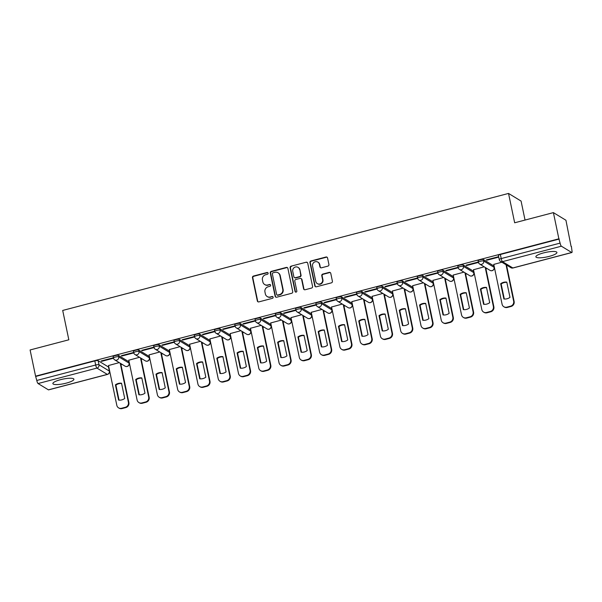 <?xml version="1.0" encoding="UTF-8"?>
<svg xmlns="http://www.w3.org/2000/svg" width="602" height="602" viewBox="0 0 602 602"><rect width="100%" height="100%" fill="white"/><g stroke="black" fill="none" stroke-linecap="round" stroke-linejoin="round"><path stroke-width="0.9" d="M268.116 273.157A0.948 0.903 -58.7 0 0 267.032 272.488L253.472 276.047A1.355 1.287 -58.7 0 0 252.471 277.672L257.325 300.925A1.355 1.287 -58.7 0 0 258.875 301.888L272.428 298.329A0.948 0.903 -58.7 0 0 272.736 296.613A0.948 0.903 -58.7 0 0 272.051 296.515L270.298 296.982A4.327 4.116 -58.7 0 1 265.354 293.919L264.948 291.978A4.327 4.116 -58.7 0 1 268.168 286.77L269.922 286.311A0.948 0.903 -58.7 0 0 270.223 284.595A0.948 0.903 -58.7 0 0 269.545 284.505L267.785 284.964A4.327 4.116 -58.7 0 1 262.841 281.902L262.434 279.96A4.327 4.116 -58.7 0 1 265.655 274.753L267.408 274.294A0.948 0.903 -58.7 0 0 268.116 273.157M267.882 272.714A0.948 0.903 -58.7 0 0 267.393 272.706L253.841 276.265A1.355 1.287 -58.7 0 0 252.832 277.891L257.694 301.15A1.355 1.287 -58.7 0 0 258.092 301.843M272.902 296.748A0.948 0.903 -58.7 0 0 272.42 296.741L270.298 296.982M270.388 284.731A0.948 0.903 -58.7 0 0 269.907 284.723L267.785 284.964M60.539 379.674A10.746 2.348 168.2 0 0 52.871 383.602A10.746 2.348 168.2 0 0 66.243 383.143A10.746 2.348 168.2 0 0 73.911 379.207A10.746 2.348 168.2 0 0 60.539 379.674M543.546 252.9A10.746 2.348 168.2 0 0 535.878 256.836A10.746 2.348 168.2 0 0 549.25 256.377A10.746 2.348 168.2 0 0 556.918 252.441A10.746 2.348 168.2 0 0 543.546 252.9M327.909 266.114A1.355 1.287 -58.7 0 0 328.918 264.489L327.556 257.965A1.355 1.287 -58.7 0 0 326.006 257.009L310.956 260.959A1.355 1.287 -58.7 0 0 309.947 262.585L314.808 285.845A1.355 1.287 -58.7 0 0 316.351 286.8L331.409 282.85A1.355 1.287 -58.7 0 0 332.409 281.224L330.769 273.338A1.355 1.287 -58.7 0 0 329.219 272.382L322.777 274.076A1.355 1.287 -58.7 0 0 321.769 275.701L322.589 279.606A3.62 3.439 -58.7 0 1 317.292 283.595A3.62 3.439 -58.7 0 1 315.764 281.397L312.566 266.092A3.62 3.439 -58.7 0 1 317.856 262.103A3.62 3.439 -58.7 0 1 319.391 264.301L319.918 266.852A1.355 1.287 -58.7 0 0 321.468 267.807L327.909 266.114M35.571 376.16L30.1 349.965L68.831 339.799L62.698 310.444L508.532 193.43L514.665 222.785L553.404 212.619L558.874 238.813L35.571 376.16L36.79 380.464L95.673 365.015A2.754 0.602 -11.8 0 1 98.999 364.774L109.346 371.08A2.754 0.602 -11.8 0 1 109.444 371.193L108.593 367.115A2.754 0.602 168.2 0 0 108.495 366.994L109.346 371.08A2.754 2.619 -58.7 0 1 107.299 374.391L96.952 368.093L38.069 383.542A2.754 0.61 -104.7 0 1 36.79 380.464M287.876 268.379A1.355 1.287 -58.7 0 0 286.326 267.423L271.276 271.374A1.355 1.287 -58.7 0 0 270.268 272.999L275.129 296.259A1.355 1.287 -58.7 0 0 276.672 297.215L291.729 293.264A1.355 1.287 -58.7 0 0 292.73 291.639L287.876 268.379M291.112 266.167L306.17 262.216A1.355 1.287 -58.7 0 1 307.712 263.172L312.573 286.432A1.355 1.287 -58.7 0 1 311.565 288.057L305.124 289.75A1.355 1.287 -58.7 0 1 303.581 288.787L301.61 279.358A1.355 1.287 -58.7 0 0 300.059 278.402L295.785 279.524A1.355 1.287 -58.7 0 0 294.784 281.149L296.831 290.969A0.948 0.903 -58.7 0 1 295.447 292.015A0.948 0.903 -58.7 0 1 295.048 291.436L290.104 267.792A1.355 1.287 -58.7 0 1 291.112 266.167L306.17 262.216M553.404 212.619L565.94 220.257L571.11 246.534M120.949 364.684L122.116 364.376M141.229 359.364L142.396 359.055M161.502 354.044L162.675 353.735M181.781 348.716L182.948 348.415M202.061 343.396L203.228 343.087M222.334 338.076L223.5 337.767M242.614 332.755L243.78 332.447M262.886 327.428L264.06 327.127M283.166 322.108L284.332 321.799M303.446 316.787L304.612 316.479M323.718 311.467L324.884 311.159M343.998 306.14L345.164 305.839M364.27 300.819L365.444 300.511M384.55 295.499L385.716 295.191M404.83 290.179L405.996 289.871M425.102 284.859L426.269 284.55M445.382 279.531L446.549 279.23M465.655 274.211L466.828 273.902M485.934 268.891L487.101 268.582M525.042 220.061L521.076 201.068L508.532 193.43M558.874 238.813L560.093 243.118A2.754 0.61 75.3 0 0 561.373 246.195L571.719 252.501A2.754 0.61 75.3 0 0 571.87 252.531A2.754 0.61 75.3 0 0 571.9 250.312L571.411 246.451M35.939 376.385L94.823 360.929A2.754 0.602 -11.8 0 1 98.149 360.696L108.495 366.994M48.416 389.848L107.299 374.391A2.754 0.61 75.3 0 0 107.449 374.429L48.566 389.878A2.754 0.61 -104.7 0 1 48.416 389.848L38.069 383.542M101.633 361.343L113.326 358.273L112.785 357.934L101.083 361.004L101.633 361.343L101.535 360.891M121.905 356.023L133.606 352.953L133.057 352.614L121.363 355.684L121.905 356.023L121.815 355.564M139.506 357.295L128.79 360.207M142.185 350.695L153.886 347.625L153.337 347.294L141.636 350.364L142.185 350.695L142.087 350.244M159.786 351.974L149.063 354.887M162.465 345.375L174.159 342.305L173.609 341.974L161.915 345.044L162.465 345.375L162.367 344.923M180.058 346.654L169.343 349.566M182.737 340.055L194.438 336.985L193.889 336.653L182.188 339.724L182.737 340.055L182.647 339.603M200.338 341.334L189.615 344.246M203.017 334.735L214.711 331.664L214.169 331.326L202.468 334.396L203.017 334.735L202.919 334.276M220.618 336.006L209.895 338.926M223.289 329.407L234.991 326.337L234.441 326.006L222.748 329.076L223.289 329.407L223.199 328.955M240.89 330.686L230.175 333.598M243.569 324.087L255.271 321.017L254.721 320.685L243.02 323.756L243.569 324.087L243.471 323.635M261.17 325.366L250.447 328.278M263.849 318.767L275.543 315.696L274.994 315.365L263.3 318.435L263.849 318.767L263.751 318.315M281.443 320.046L270.727 322.958M284.121 313.446L295.823 310.376L295.273 310.038L283.572 313.108L284.121 313.446L284.031 312.995M301.722 314.718L290.999 317.638M304.401 308.126L316.095 305.056L315.553 304.717L303.852 307.788L304.401 308.126L304.303 307.667M322.002 309.398L311.279 312.31M324.674 302.798L336.375 299.728L335.826 299.397L324.132 302.467L324.674 302.798L324.583 302.347M342.275 304.078L331.559 306.99M344.954 297.478L356.655 294.408L356.106 294.077L344.404 297.147L344.954 297.478L344.856 297.027M362.554 298.758L351.831 301.67M365.233 292.158L376.927 289.088L376.378 288.749L364.684 291.82L365.233 292.158L365.136 291.707M382.827 293.43L372.111 296.35M385.506 286.838L397.207 283.768L396.658 283.429L384.956 286.499L385.506 286.838L385.415 286.379M403.107 288.11L392.384 291.022M405.786 281.51L417.479 278.44L416.938 278.109L405.236 281.179L405.786 281.51L405.688 281.059M423.387 282.789L412.663 285.702M426.058 276.19L437.759 273.12L437.21 272.789L425.516 275.859L426.058 276.19L425.968 275.739M443.659 277.469L432.943 280.382M446.338 270.87L458.039 267.8L457.49 267.469L445.789 270.539L446.338 270.87L446.248 270.418M463.939 272.149L453.216 275.061M466.618 265.55L478.312 262.48L477.762 262.141L466.068 265.211L466.618 265.55L466.52 265.091M484.211 266.821L473.496 269.741M486.89 260.222L498.591 257.152L498.042 256.821L486.341 259.891L486.89 260.222L486.8 259.771M501.857 262.194L493.768 264.413M478.515 262.389A2.754 0.602 -11.8 0 1 478.417 262.269L478.116 260.824A2.754 0.602 168.2 0 1 480.381 259.74A2.754 0.602 168.2 0 1 483.414 259.575L493.76 265.881L494.061 267.326A2.754 0.602 -11.8 0 1 494.159 267.446L493.858 266.001A2.754 0.602 168.2 0 0 493.76 265.881M458.235 267.709A2.754 0.602 -11.8 0 1 458.137 267.597L457.836 266.144A2.754 0.602 168.2 0 1 460.101 265.061A2.754 0.602 168.2 0 1 463.134 264.903L473.481 271.201L473.782 272.653A2.754 0.602 -11.8 0 1 473.879 272.766L473.578 271.321A2.754 0.602 168.2 0 0 473.481 271.201M437.963 273.037A2.754 0.602 -11.8 0 1 437.865 272.917L437.564 271.464A2.754 0.602 168.2 0 1 439.829 270.381A2.754 0.602 168.2 0 1 442.854 270.223L453.201 276.521L453.509 277.973A2.754 0.602 -11.8 0 1 453.607 278.094L453.298 276.642A2.754 0.602 168.2 0 0 453.201 276.521M417.683 278.357A2.754 0.602 -11.8 0 1 417.585 278.237L417.284 276.792A2.754 0.602 168.2 0 1 419.549 275.708A2.754 0.602 168.2 0 1 422.581 275.543L432.928 281.849L433.229 283.294A2.754 0.602 -11.8 0 1 433.327 283.414L433.026 281.962A2.754 0.602 168.2 0 0 432.928 281.849M397.41 283.677A2.754 0.602 -11.8 0 1 397.312 283.557L397.004 282.112A2.754 0.602 168.2 0 1 399.276 281.029A2.754 0.602 168.2 0 1 402.302 280.863L412.648 287.169L412.949 288.614A2.754 0.602 -11.8 0 1 413.047 288.734L412.746 287.289A2.754 0.602 168.2 0 0 412.648 287.169M377.13 288.998A2.754 0.602 -11.8 0 1 377.033 288.885L376.732 287.432A2.754 0.602 168.2 0 1 378.997 286.349A2.754 0.602 168.2 0 1 382.029 286.191L392.376 292.489L392.677 293.942A2.754 0.602 -11.8 0 1 392.775 294.054L392.474 292.61A2.754 0.602 168.2 0 0 392.376 292.489M356.851 294.325A2.754 0.602 -11.8 0 1 356.753 294.205L356.452 292.753A2.754 0.602 168.2 0 1 358.717 291.669A2.754 0.602 168.2 0 1 361.749 291.511L372.096 297.809L372.397 299.262A2.754 0.602 -11.8 0 1 372.495 299.382L372.194 297.93A2.754 0.602 168.2 0 0 372.096 297.809M336.578 299.645A2.754 0.602 -11.8 0 1 336.48 299.525L336.172 298.08A2.754 0.602 168.2 0 1 338.444 296.997A2.754 0.602 168.2 0 1 341.469 296.831L351.816 303.137L352.125 304.582A2.754 0.602 -11.8 0 1 352.223 304.702L351.914 303.25A2.754 0.602 168.2 0 0 351.816 303.137M316.298 304.966A2.754 0.602 -11.8 0 1 316.2 304.845L315.899 303.4A2.754 0.602 168.2 0 1 318.165 302.317A2.754 0.602 168.2 0 1 321.197 302.151L331.544 308.457L331.845 309.902A2.754 0.602 -11.8 0 1 331.943 310.022L331.642 308.578A2.754 0.602 168.2 0 0 331.544 308.457M296.026 310.286A2.754 0.602 -11.8 0 1 295.921 310.165L295.62 308.721A2.754 0.602 168.2 0 1 297.892 307.637A2.754 0.602 168.2 0 1 300.917 307.471L311.264 313.777L311.565 315.222A2.754 0.602 -11.8 0 1 311.663 315.343L311.362 313.898A2.754 0.602 168.2 0 0 311.264 313.777M275.746 315.606A2.754 0.602 -11.8 0 1 275.648 315.493L275.347 314.041A2.754 0.602 168.2 0 1 277.612 312.957A2.754 0.602 168.2 0 1 280.645 312.799L290.992 319.098L291.293 320.55A2.754 0.602 -11.8 0 1 291.391 320.663L291.09 319.218A2.754 0.602 168.2 0 0 290.992 319.098M255.466 320.934A2.754 0.602 -11.8 0 1 255.368 320.813L255.067 319.361A2.754 0.602 168.2 0 1 257.332 318.277A2.754 0.602 168.2 0 1 260.365 318.119L270.712 324.418L271.013 325.87A2.754 0.602 -11.8 0 1 271.111 325.991L270.81 324.538A2.754 0.602 168.2 0 0 270.712 324.418M235.194 326.254A2.754 0.602 -11.8 0 1 235.096 326.133L234.788 324.689A2.754 0.602 168.2 0 1 237.06 323.605A2.754 0.602 168.2 0 1 240.085 323.44L250.432 329.745L250.741 331.19A2.754 0.602 -11.8 0 1 250.838 331.311L250.53 329.866A2.754 0.602 168.2 0 0 250.432 329.745M214.914 331.574A2.754 0.602 -11.8 0 1 214.816 331.454L214.515 330.009A2.754 0.602 168.2 0 1 216.78 328.925A2.754 0.602 168.2 0 1 219.813 328.76L230.16 335.066L230.461 336.51A2.754 0.602 -11.8 0 1 230.558 336.631L230.257 335.186A2.754 0.602 168.2 0 0 230.16 335.066M194.634 336.894A2.754 0.602 -11.8 0 1 194.536 336.781L194.235 335.329A2.754 0.602 168.2 0 1 196.508 334.245A2.754 0.602 168.2 0 1 199.533 334.087L209.88 340.386L210.181 341.838A2.754 0.602 -11.8 0 1 210.279 341.951L209.978 340.506A2.754 0.602 168.2 0 0 209.88 340.386M174.362 342.222A2.754 0.602 -11.8 0 1 174.264 342.102L173.963 340.649A2.754 0.602 168.2 0 1 176.228 339.566A2.754 0.602 168.2 0 1 179.261 339.408L189.607 345.706L189.908 347.158A2.754 0.602 -11.8 0 1 190.006 347.279L189.705 345.826A2.754 0.602 168.2 0 0 189.607 345.706M154.082 347.542A2.754 0.602 -11.8 0 1 153.984 347.422L153.683 345.977A2.754 0.602 168.2 0 1 155.948 344.893A2.754 0.602 168.2 0 1 158.981 344.728L169.328 351.034L169.629 352.479A2.754 0.602 -11.8 0 1 169.726 352.599L169.425 351.147A2.754 0.602 168.2 0 0 169.328 351.034M133.81 352.862A2.754 0.602 -11.8 0 1 133.712 352.742L133.403 351.297A2.754 0.602 168.2 0 1 135.676 350.213A2.754 0.602 168.2 0 1 138.701 350.048L149.048 356.354L149.356 357.799A2.754 0.602 -11.8 0 1 149.454 357.919L149.145 356.474A2.754 0.602 168.2 0 0 149.048 356.354M113.53 358.182A2.754 0.602 -11.8 0 1 113.432 358.07L113.131 356.617A2.754 0.602 168.2 0 1 115.396 355.534A2.754 0.602 168.2 0 1 118.428 355.376L128.775 361.674L129.076 363.126A2.754 0.602 -11.8 0 1 129.174 363.239L128.873 361.794A2.754 0.602 168.2 0 0 128.775 361.674M119.234 362.615L108.51 365.534M559.235 239.039L500.36 254.495A2.754 0.602 168.2 0 0 498.388 255.504L499.246 259.582A2.754 0.602 -11.8 0 1 501.21 258.574L560.093 243.118M264.669 284.528L265.038 284.746A4.327 4.116 -58.7 0 0 268.153 285.182M267.183 296.538L267.551 296.763A4.327 4.116 -58.7 0 0 270.667 297.2M287.478 267.687A1.355 1.287 -58.7 0 0 286.695 267.642L271.637 271.592A1.355 1.287 -58.7 0 0 270.637 273.225L275.49 296.477A1.355 1.287 -58.7 0 0 275.889 297.17M273.052 272.811A0.948 0.903 -58.7 0 0 272.352 273.955L276.619 294.37A0.948 0.903 -58.7 0 0 277.695 295.04L279.546 294.551A4.327 4.116 -58.7 0 0 282.767 289.344L279.855 275.392A4.327 4.116 -58.7 0 0 274.903 272.33L273.052 272.811M277.018 294.942L277.379 295.161A0.948 0.903 -58.7 0 0 278.064 295.258L277.695 295.04M278.019 272.766L278.387 272.992A4.327 4.116 -58.7 0 1 280.216 275.611L283.136 289.57A4.327 4.116 -58.7 0 1 279.915 294.777L278.064 295.258M307.313 262.48A1.355 1.287 -58.7 0 0 306.531 262.434M301.038 278.538L301.399 278.756A1.355 1.287 -58.7 0 1 301.971 279.576L303.942 289.013A1.355 1.287 -58.7 0 0 304.341 289.705M291.481 266.385A1.355 1.287 -58.7 0 0 290.473 268.018L295.409 291.661A0.948 0.903 -58.7 0 0 295.642 292.098M299.563 269.568A3.62 3.439 -58.7 0 0 294.167 267.619A3.62 3.439 -58.7 0 0 292.738 271.359L293.866 276.754A1.355 1.287 -58.7 0 0 295.409 277.71L299.683 276.589A1.355 1.287 -58.7 0 0 300.691 274.963L299.931 269.794A3.62 3.439 -58.7 0 0 298.396 267.597L298.035 267.378M294.438 277.575L294.799 277.8A1.355 1.287 -58.7 0 0 295.778 277.936L295.409 277.71M299.931 269.794L301.053 275.189A1.355 1.287 -58.7 0 1 300.052 276.815L295.778 277.936M317.856 262.103L318.225 262.329A3.62 3.439 -58.7 0 1 319.752 264.519L320.287 267.07A1.355 1.287 -58.7 0 0 320.685 267.762M317.292 283.595L317.66 283.82A3.62 3.439 -58.7 0 0 322.95 279.832L322.589 279.606M330.363 272.646A1.355 1.287 -58.7 0 0 329.587 272.608L323.139 274.294A1.355 1.287 -58.7 0 0 322.138 275.927L322.95 279.832M327.157 257.272A1.355 1.287 -58.7 0 0 326.374 257.227L311.317 261.178A1.355 1.287 -58.7 0 0 310.308 262.811L315.17 286.063A1.355 1.287 -58.7 0 0 315.568 286.755M115.426 384.836L118.609 400.082A8.609 8.187 -58.7 0 0 124.719 398.479L121.529 383.233A8.609 8.187 -58.7 0 0 115.426 384.836L115.9 385.13L119.03 400.127M108.488 365.437L116.826 405.357A4.131 3.928 -58.7 0 0 121.551 408.276L125.321 407.291A4.131 3.928 -58.7 0 0 128.399 402.317L120.234 363.224M121.581 383.474A8.609 8.187 -58.7 0 0 115.9 385.13M120.709 363.518L128.873 402.603A4.131 3.928 121.3 0 1 125.795 407.577L122.025 408.57A4.131 3.928 121.3 0 1 119.053 408.148L118.579 407.863M135.698 379.516L138.881 394.762A8.609 8.187 -58.7 0 0 144.992 393.159L141.809 377.913A8.609 8.187 -58.7 0 0 135.698 379.516L136.172 379.802L139.31 394.807M128.768 360.116L137.105 400.029A4.131 3.928 -58.7 0 0 141.831 402.956L145.601 401.97A4.131 3.928 -58.7 0 0 148.671 396.996L140.507 357.904M141.861 378.154A8.609 8.187 -58.7 0 0 136.172 379.802M140.981 358.198L149.153 397.282A4.131 3.928 121.3 0 1 146.075 402.256L142.305 403.25A4.131 3.928 121.3 0 1 139.333 402.828L138.851 402.535M155.978 374.196L159.161 389.441A8.609 8.187 -58.7 0 0 165.272 387.838L162.088 372.593A8.609 8.187 -58.7 0 0 155.978 374.196L156.452 374.482L159.583 389.486M149.048 354.796L157.385 394.709A4.131 3.928 -58.7 0 0 162.111 397.636L165.874 396.643A4.131 3.928 -58.7 0 0 168.951 391.676L160.787 352.584M162.134 372.834A8.609 8.187 -58.7 0 0 156.452 374.482M161.261 352.877L169.425 391.962A4.131 3.928 121.3 0 1 166.355 396.936L162.585 397.922A4.131 3.928 121.3 0 1 159.605 397.508L159.131 397.215M176.251 368.868L179.441 384.121A8.609 8.187 -58.7 0 0 185.544 382.518L182.361 367.265A8.609 8.187 -58.7 0 0 176.251 368.868L176.725 369.161L179.863 384.166M169.32 349.469L177.658 389.389A4.131 3.928 -58.7 0 0 182.383 392.316L186.153 391.323A4.131 3.928 -58.7 0 0 189.231 386.349L181.059 347.264M182.414 367.513A8.609 8.187 -58.7 0 0 176.725 369.161M181.541 347.55L189.705 386.642A4.131 3.928 121.3 0 1 186.628 391.616L182.857 392.602A4.131 3.928 121.3 0 1 179.885 392.18L179.411 391.894M196.53 363.548L199.713 378.793A8.609 8.187 -58.7 0 0 205.824 377.191L202.641 361.945A8.609 8.187 -58.7 0 0 196.53 363.548L197.005 363.841L200.142 378.846M189.6 344.148L197.938 384.068A4.131 3.928 -58.7 0 0 202.663 386.988L206.433 386.002A4.131 3.928 -58.7 0 0 209.504 381.028L201.339 341.944M202.693 362.186A8.609 8.187 -58.7 0 0 197.005 363.841M201.813 342.229L209.978 381.322A4.131 3.928 121.3 0 1 206.907 386.288L203.137 387.282A4.131 3.928 121.3 0 1 200.157 386.86L199.683 386.574M216.81 358.228L219.993 373.473A8.609 8.187 -58.7 0 0 226.104 371.87L222.913 356.625A8.609 8.187 -58.7 0 0 216.81 358.228L217.284 358.514L220.415 373.518M209.872 338.828L218.21 378.741A4.131 3.928 -58.7 0 0 222.936 381.668L226.706 380.682A4.131 3.928 -58.7 0 0 229.783 375.708L221.619 336.616M222.966 356.866A8.609 8.187 -58.7 0 0 217.284 358.514M222.093 336.909L230.257 375.994A4.131 3.928 121.3 0 1 227.18 380.968L223.41 381.961A4.131 3.928 121.3 0 1 220.437 381.54L219.963 381.254M237.083 352.907L240.266 368.153A8.609 8.187 -58.7 0 0 246.376 366.55L243.193 351.305A8.609 8.187 -58.7 0 0 237.083 352.907L237.557 353.193L240.695 368.198M230.152 333.508L238.49 373.421A4.131 3.928 -58.7 0 0 243.216 376.348L246.986 375.355A4.131 3.928 -58.7 0 0 250.056 370.388L241.891 331.296M243.246 351.545A8.609 8.187 -58.7 0 0 237.557 353.193M242.365 331.589L250.537 370.674A4.131 3.928 121.3 0 1 247.46 375.648L243.69 376.634A4.131 3.928 121.3 0 1 240.717 376.22L240.236 375.926M257.363 347.58L260.546 362.833A8.609 8.187 -58.7 0 0 266.656 361.23L263.473 345.977A8.609 8.187 -58.7 0 0 257.363 347.58L257.837 347.873L260.967 362.878M250.432 328.18L258.77 368.1A4.131 3.928 -58.7 0 0 263.495 371.028L267.258 370.034A4.131 3.928 -58.7 0 0 270.336 365.06L262.171 325.975M263.518 346.225A8.609 8.187 -58.7 0 0 257.837 347.873M262.645 326.261L270.81 365.354A4.131 3.928 121.3 0 1 267.739 370.328L263.969 371.314A4.131 3.928 121.3 0 1 260.99 370.9L260.515 370.606M277.635 342.26L280.825 357.505A8.609 8.187 -58.7 0 0 286.928 355.902L283.745 340.657A8.609 8.187 -58.7 0 0 277.635 342.26L278.116 342.553L281.247 357.558M270.704 322.86L279.042 362.78A4.131 3.928 -58.7 0 0 283.768 365.7L287.538 364.714A4.131 3.928 -58.7 0 0 290.615 359.74L282.443 320.655M283.798 340.898A8.609 8.187 -58.7 0 0 278.116 342.553M282.925 320.941L291.09 360.034A4.131 3.928 121.3 0 1 288.012 365L284.242 365.993A4.131 3.928 121.3 0 1 281.269 365.572L280.795 365.286M297.915 336.939L301.098 352.185A8.609 8.187 -58.7 0 0 307.208 350.582L304.025 335.337A8.609 8.187 -58.7 0 0 297.915 336.939L298.389 337.225L301.527 352.23M290.984 317.54L299.322 357.453A4.131 3.928 -58.7 0 0 304.048 360.38L307.818 359.394A4.131 3.928 -58.7 0 0 310.888 354.42L302.723 315.328M304.078 335.577A8.609 8.187 -58.7 0 0 298.389 337.225M303.197 315.621L311.362 354.706A4.131 3.928 121.3 0 1 308.292 359.68L304.522 360.673A4.131 3.928 121.3 0 1 301.542 360.252L301.068 359.966M318.195 331.619L321.378 346.865A8.609 8.187 -58.7 0 0 327.488 345.262L324.297 330.016A8.609 8.187 -58.7 0 0 318.195 331.619L318.669 331.905L321.799 346.91M311.257 312.22L319.602 352.132A4.131 3.928 -58.7 0 0 324.32 355.06L328.09 354.074A4.131 3.928 -58.7 0 0 331.168 349.1L323.003 310.007M324.35 330.257A8.609 8.187 -58.7 0 0 318.669 331.905M323.477 310.301L331.642 349.386A4.131 3.928 121.3 0 1 328.564 354.36L324.802 355.346A4.131 3.928 121.3 0 1 321.822 354.932L321.348 354.638M338.467 326.299L341.65 341.545A8.609 8.187 -58.7 0 0 347.76 339.942L344.577 324.689A8.609 8.187 -58.7 0 0 338.467 326.299L338.941 326.585L342.079 341.59M331.536 306.9L339.874 346.812A4.131 3.928 -58.7 0 0 344.6 349.739L348.37 348.746A4.131 3.928 -58.7 0 0 351.44 343.772L343.275 304.687M344.63 324.937A8.609 8.187 -58.7 0 0 338.941 326.585M343.75 304.973L351.922 344.066A4.131 3.928 121.3 0 1 348.844 349.04L345.074 350.025A4.131 3.928 121.3 0 1 342.102 349.611L341.627 349.318M358.747 320.971L361.93 336.217A8.609 8.187 -58.7 0 0 368.04 334.614L364.857 319.369A8.609 8.187 -58.7 0 0 358.747 320.971L359.221 321.265L362.351 336.27M351.816 301.572L360.154 341.492A4.131 3.928 -58.7 0 0 364.88 344.419L368.642 343.426A4.131 3.928 -58.7 0 0 371.72 338.452L363.555 299.367M364.902 319.617A8.609 8.187 -58.7 0 0 359.221 321.265M364.029 299.653L372.194 338.745A4.131 3.928 121.3 0 1 369.124 343.719L365.354 344.705A4.131 3.928 121.3 0 1 362.374 344.284L361.9 343.998M379.019 315.651L382.21 330.897A8.609 8.187 -58.7 0 0 388.32 329.294L385.13 314.048A8.609 8.187 -58.7 0 0 379.019 315.651L379.501 315.945L382.631 330.942M372.089 296.252L380.426 336.164A4.131 3.928 -58.7 0 0 385.152 339.092L388.922 338.106A4.131 3.928 -58.7 0 0 392 333.132L383.828 294.039M385.182 314.289A8.609 8.187 -58.7 0 0 379.501 315.945M384.309 294.333L392.474 333.418A4.131 3.928 121.3 0 1 389.396 338.392L385.626 339.385A4.131 3.928 121.3 0 1 382.654 338.964L382.18 338.678M399.299 310.331L402.482 325.577A8.609 8.187 -58.7 0 0 408.592 323.974L405.409 308.728A8.609 8.187 -58.7 0 0 399.299 310.331L399.773 310.617L402.911 325.622M392.369 290.932L400.706 330.844A4.131 3.928 -58.7 0 0 405.432 333.771L409.202 332.786A4.131 3.928 -58.7 0 0 412.272 327.812L404.108 288.719M405.462 308.969A8.609 8.187 -58.7 0 0 399.773 310.617M404.582 289.013L412.746 328.098A4.131 3.928 121.3 0 1 409.676 333.072L405.906 334.065A4.131 3.928 121.3 0 1 402.934 333.643L402.452 333.35M419.579 305.011L422.762 320.256A8.609 8.187 -58.7 0 0 428.872 318.654L425.682 303.408A8.609 8.187 -58.7 0 0 419.579 305.011L420.053 305.297L423.183 320.302M412.641 285.611L420.986 325.524A4.131 3.928 -58.7 0 0 425.704 328.451L429.474 327.458A4.131 3.928 -58.7 0 0 432.552 322.491L424.387 283.399M425.734 303.649A8.609 8.187 -58.7 0 0 420.053 305.297M424.861 283.685L433.026 322.777A4.131 3.928 121.3 0 1 429.948 327.751L426.186 328.737A4.131 3.928 121.3 0 1 423.206 328.323L422.732 328.03M439.851 299.683L443.034 314.936A8.609 8.187 -58.7 0 0 449.145 313.326L445.962 298.08A8.609 8.187 -58.7 0 0 439.851 299.683L440.325 299.977L443.463 314.981M432.921 280.284L441.258 320.204A4.131 3.928 -58.7 0 0 445.984 323.131L449.754 322.138A4.131 3.928 -58.7 0 0 452.824 317.164L444.66 278.079M446.014 298.329A8.609 8.187 -58.7 0 0 440.325 299.977M445.134 278.365L453.306 317.457A4.131 3.928 121.3 0 1 450.228 322.431L446.458 323.417A4.131 3.928 121.3 0 1 443.486 322.996L443.012 322.71M460.131 294.363L463.314 309.609A8.609 8.187 -58.7 0 0 469.425 308.006L466.241 292.76A8.609 8.187 -58.7 0 0 460.131 294.363L460.605 294.656L463.743 309.661M453.201 274.963L461.538 314.884A4.131 3.928 -58.7 0 0 466.264 317.803L470.034 316.818A4.131 3.928 -58.7 0 0 473.104 311.844L464.94 272.759M466.287 293.001A8.609 8.187 -58.7 0 0 460.605 294.656M465.414 273.045L473.578 312.137A4.131 3.928 121.3 0 1 470.508 317.103L466.738 318.097A4.131 3.928 121.3 0 1 463.758 317.675L463.284 317.389M480.404 289.043L483.594 304.288A8.609 8.187 -58.7 0 0 489.704 302.686L486.514 287.44A8.609 8.187 -58.7 0 0 480.404 289.043L480.885 289.329L484.016 304.334M473.473 269.643L481.811 309.556A4.131 3.928 -58.7 0 0 486.536 312.483L490.306 311.497A4.131 3.928 -58.7 0 0 493.384 306.523L485.212 267.431M486.566 287.681A8.609 8.187 -58.7 0 0 480.885 289.329M485.694 267.724L493.858 306.809A4.131 3.928 121.3 0 1 490.781 311.783L487.01 312.777A4.131 3.928 121.3 0 1 484.038 312.355L483.564 312.062M500.683 283.723L503.866 298.968A8.609 8.187 -58.7 0 0 509.977 297.365L506.794 282.12A8.609 8.187 -58.7 0 0 500.683 283.723L501.157 284.009L504.295 299.013M493.753 264.323L502.091 304.236A4.131 3.928 -58.7 0 0 506.816 307.163L510.586 306.17A4.131 3.928 -58.7 0 0 513.656 301.203L506.041 264.745M506.846 282.361A8.609 8.187 -58.7 0 0 501.157 284.009M506.515 265.03L514.131 301.489A4.131 3.928 121.3 0 1 511.06 306.463L507.29 307.449A4.131 3.928 121.3 0 1 504.318 307.035L503.836 306.742M561.373 246.195L502.489 261.652L512.836 267.958L571.719 252.501M98.149 360.696L98.999 364.774A2.754 2.619 -58.7 0 1 96.952 368.093A2.754 0.61 -104.7 0 1 95.673 365.015L94.823 360.929M483.414 259.575L483.715 261.027L494.061 267.326A2.754 2.619 121.3 0 1 492.015 270.644A2.754 2.619 -58.7 0 1 490.028 270.366A2.754 2.754 0 0 0 494.159 267.446M463.134 264.903L463.435 266.347L473.782 272.653A2.754 2.619 121.3 0 1 471.735 275.964A2.754 2.619 -58.7 0 1 469.748 275.686A2.754 2.754 0 0 0 473.879 272.766M442.854 270.223L443.162 271.668L453.509 277.973A2.754 2.619 121.3 0 1 451.455 281.284A2.754 2.619 -58.7 0 1 449.476 281.006A2.754 2.754 0 0 0 453.607 278.094M422.581 275.543L422.882 276.995L433.229 283.294A2.754 2.619 121.3 0 1 431.182 286.612A2.754 2.619 -58.7 0 1 429.196 286.334A2.754 2.754 0 0 0 433.327 283.414M402.302 280.863L402.603 282.315L412.949 288.614A2.754 2.619 121.3 0 1 410.903 291.932A2.754 2.619 -58.7 0 1 408.916 291.654A2.754 2.754 0 0 0 413.047 288.734M382.029 286.191L382.33 287.636L392.677 293.942A2.754 2.619 121.3 0 1 390.623 297.253A2.754 2.619 -58.7 0 1 388.644 296.974A2.754 2.754 0 0 0 392.775 294.054M361.749 291.511L362.05 292.956L372.397 299.262A2.754 2.619 121.3 0 1 370.35 302.573A2.754 2.619 -58.7 0 1 368.364 302.294A2.754 2.754 0 0 0 372.495 299.382M341.469 296.831L341.778 298.276L352.125 304.582A2.754 2.619 121.3 0 1 350.071 307.9A2.754 2.619 -58.7 0 1 348.091 307.614A2.754 2.754 0 0 0 352.223 304.702M321.197 302.151L321.498 303.604L331.845 309.902A2.754 2.619 121.3 0 1 329.798 313.221A2.754 2.619 -58.7 0 1 327.812 312.942A2.754 2.754 0 0 0 331.943 310.022M300.917 307.471L301.218 308.924L311.565 315.222A2.754 2.619 121.3 0 1 309.518 318.541A2.754 2.619 -58.7 0 1 307.532 318.262A2.754 2.754 0 0 0 311.663 315.343M280.645 312.799L280.946 314.244L291.293 320.55A2.754 2.619 121.3 0 1 289.238 323.861A2.754 2.619 -58.7 0 1 287.259 323.583A2.754 2.754 0 0 0 291.391 320.663M260.365 318.119L260.666 319.564L271.013 325.87A2.754 2.619 121.3 0 1 268.966 329.181A2.754 2.619 -58.7 0 1 266.979 328.903A2.754 2.754 0 0 0 271.111 325.991M240.085 323.44L240.394 324.892L250.741 331.19A2.754 2.619 121.3 0 1 248.686 334.509A2.754 2.619 -58.7 0 1 246.707 334.23A2.754 2.754 0 0 0 250.838 331.311M219.813 328.76L220.114 330.212L230.461 336.51A2.754 2.619 121.3 0 1 228.414 339.829A2.754 2.619 -58.7 0 1 226.427 339.551A2.754 2.754 0 0 0 230.558 336.631M199.533 334.087L199.834 335.532L210.181 341.838A2.754 2.619 121.3 0 1 208.134 345.149A2.754 2.619 -58.7 0 1 206.147 344.871A2.754 2.754 0 0 0 210.279 341.951M179.261 339.408L179.562 340.852L189.908 347.158A2.754 2.619 121.3 0 1 187.854 350.469A2.754 2.619 -58.7 0 1 185.875 350.191A2.754 2.754 0 0 0 190.006 347.279M158.981 344.728L159.282 346.18L169.629 352.479A2.754 2.619 121.3 0 1 167.582 355.797A2.754 2.619 -58.7 0 1 165.595 355.519A2.754 2.754 0 0 0 169.726 352.599M138.701 350.048L139.009 351.5L149.356 357.799A2.754 2.619 121.3 0 1 147.302 361.117A2.754 2.619 -58.7 0 1 145.323 360.839A2.754 2.754 0 0 0 149.454 357.919M118.428 355.376L118.729 356.82L129.076 363.126A2.754 2.619 121.3 0 1 127.03 366.437A2.754 2.619 -58.7 0 1 125.043 366.159A2.754 2.754 0 0 0 129.174 363.239M113.432 358.07A2.754 0.602 -11.8 0 1 115.697 356.978A2.754 0.602 -11.8 0 1 118.729 356.82A2.754 2.619 121.3 0 1 114.696 359.853A2.754 2.754 0 0 1 113.432 358.07M133.712 352.742A2.754 0.602 -11.8 0 1 135.977 351.658A2.754 0.602 -11.8 0 1 139.009 351.5A2.754 2.619 121.3 0 1 134.976 354.533A2.754 2.754 0 0 1 133.712 352.742M153.984 347.422A2.754 0.602 -11.8 0 1 156.257 346.338A2.754 0.602 -11.8 0 1 159.282 346.18A2.754 2.619 121.3 0 1 155.248 349.213A2.754 2.754 0 0 1 153.984 347.422M174.264 342.102A2.754 0.602 -11.8 0 1 176.529 341.018A2.754 0.602 -11.8 0 1 179.562 340.852A2.754 2.619 121.3 0 1 175.528 343.892A2.754 2.754 0 0 1 174.264 342.102M194.536 336.781A2.754 0.602 -11.8 0 1 196.809 335.698A2.754 0.602 -11.8 0 1 199.834 335.532A2.754 2.619 121.3 0 1 195.8 338.565A2.754 2.754 0 0 1 194.536 336.781M214.816 331.454A2.754 0.602 -11.8 0 1 217.081 330.37A2.754 0.602 -11.8 0 1 220.114 330.212A2.754 2.619 121.3 0 1 216.08 333.245A2.754 2.754 0 0 1 214.816 331.454M235.096 326.133A2.754 0.602 -11.8 0 1 237.361 325.05A2.754 0.602 -11.8 0 1 240.394 324.892A2.754 2.619 121.3 0 1 236.36 327.924A2.754 2.754 0 0 1 235.096 326.133M255.368 320.813A2.754 0.602 -11.8 0 1 257.641 319.73A2.754 0.602 -11.8 0 1 260.666 319.564A2.754 2.619 121.3 0 1 256.633 322.604A2.754 2.754 0 0 1 255.368 320.813M275.648 315.493A2.754 0.602 -11.8 0 1 277.913 314.41A2.754 0.602 -11.8 0 1 280.946 314.244A2.754 2.619 121.3 0 1 276.912 317.284A2.754 2.754 0 0 1 275.648 315.493M295.921 310.165A2.754 0.602 -11.8 0 1 298.193 309.082A2.754 0.602 -11.8 0 1 301.218 308.924A2.754 2.619 121.3 0 1 297.185 311.956A2.754 2.754 0 0 1 295.921 310.165M316.2 304.845A2.754 0.602 -11.8 0 1 318.466 303.762A2.754 0.602 -11.8 0 1 321.498 303.604A2.754 2.619 121.3 0 1 317.465 306.636A2.754 2.754 0 0 1 316.2 304.845M336.48 299.525A2.754 0.602 -11.8 0 1 338.745 298.442A2.754 0.602 -11.8 0 1 341.778 298.276A2.754 2.619 121.3 0 1 337.745 301.316A2.754 2.754 0 0 1 336.48 299.525M356.753 294.205A2.754 0.602 -11.8 0 1 359.025 293.121A2.754 0.602 -11.8 0 1 362.05 292.956A2.754 2.619 121.3 0 1 358.017 295.996A2.754 2.754 0 0 1 356.753 294.205M377.033 288.885A2.754 0.602 -11.8 0 1 379.298 287.794A2.754 0.602 -11.8 0 1 382.33 287.636A2.754 2.619 121.3 0 1 378.297 290.668A2.754 2.754 0 0 1 377.033 288.885M397.312 283.557A2.754 0.602 -11.8 0 1 399.577 282.473A2.754 0.602 -11.8 0 1 402.603 282.315A2.754 2.619 121.3 0 1 398.569 285.348A2.754 2.754 0 0 1 397.312 283.557M417.585 278.237A2.754 0.602 -11.8 0 1 419.85 277.153A2.754 0.602 -11.8 0 1 422.882 276.995A2.754 2.619 121.3 0 1 418.849 280.028A2.754 2.754 0 0 1 417.585 278.237M437.865 272.917A2.754 0.602 -11.8 0 1 440.13 271.833A2.754 0.602 -11.8 0 1 443.162 271.668A2.754 2.619 121.3 0 1 439.129 274.708A2.754 2.754 0 0 1 437.865 272.917M458.137 267.597A2.754 0.602 -11.8 0 1 460.41 266.513A2.754 0.602 -11.8 0 1 463.435 266.347A2.754 2.619 121.3 0 1 459.401 269.38A2.754 2.754 0 0 1 458.137 267.597M478.417 262.269A2.754 0.602 -11.8 0 1 480.682 261.185A2.754 0.602 -11.8 0 1 483.715 261.027A2.754 2.619 121.3 0 1 479.681 264.06A2.754 2.754 0 0 1 478.417 262.269M500.36 254.495L501.21 258.574A2.754 0.61 -104.7 0 0 502.489 261.652A2.754 2.619 121.3 0 1 500.51 261.373L510.857 267.672A2.754 2.754 0 0 0 512.987 267.988L571.87 252.531M499.344 259.703A2.754 0.602 -11.8 0 1 499.246 259.582A2.754 2.754 0 0 0 500.51 261.373M512.987 267.988A2.754 0.61 75.3 0 1 512.836 267.958A2.754 2.619 121.3 0 1 510.857 267.672M128.873 402.603L128.399 402.317M125.795 407.577L125.321 407.291M122.025 408.57L121.551 408.276M149.153 397.282L148.671 396.996M146.075 402.256L145.601 401.97M142.305 403.25L141.831 402.956M169.425 391.962L168.951 391.676M166.355 396.936L165.874 396.643M162.585 397.922L162.111 397.636M189.705 386.642L189.231 386.349M186.628 391.616L186.153 391.323M182.857 392.602L182.383 392.316M209.978 381.322L209.504 381.028M206.907 386.288L206.433 386.002M203.137 387.282L202.663 386.988M230.257 375.994L229.783 375.708M227.18 380.968L226.706 380.682M223.41 381.961L222.936 381.668M250.537 370.674L250.056 370.388M247.46 375.648L246.986 375.355M243.69 376.634L243.216 376.348M270.81 365.354L270.336 365.06M267.739 370.328L267.258 370.034M263.969 371.314L263.495 371.028M291.09 360.034L290.615 359.74M288.012 365L287.538 364.714M284.242 365.993L283.768 365.7M311.362 354.706L310.888 354.42M308.292 359.68L307.818 359.394M304.522 360.673L304.048 360.38M331.642 349.386L331.168 349.1M328.564 354.36L328.09 354.074M324.802 355.346L324.32 355.06M351.922 344.066L351.44 343.772M348.844 349.04L348.37 348.746M345.074 350.025L344.6 349.739M372.194 338.745L371.72 338.452M369.124 343.719L368.642 343.426M365.354 344.705L364.88 344.419M392.474 333.418L392 333.132M389.396 338.392L388.922 338.106M385.626 339.385L385.152 339.092M412.746 328.098L412.272 327.812M409.676 333.072L409.202 332.786M405.906 334.065L405.432 333.771M433.026 322.777L432.552 322.491M429.948 327.751L429.474 327.458M426.186 328.737L425.704 328.451M453.306 317.457L452.824 317.164M450.228 322.431L449.754 322.138M446.458 323.417L445.984 323.131M473.578 312.137L473.104 311.844M470.508 317.103L470.034 316.818M466.738 318.097L466.264 317.803M493.858 306.809L493.384 306.523M490.781 311.783L490.306 311.497M487.01 312.777L486.536 312.483M514.131 301.489L513.656 301.203M511.06 306.463L510.586 306.17M507.29 307.449L506.816 307.163M125.043 366.159L114.696 359.853M145.323 360.839L134.976 354.533M165.595 355.519L155.248 349.213M185.875 350.191L175.528 343.892M206.147 344.871L195.8 338.565M226.427 339.551L216.08 333.245M246.707 334.23L236.36 327.924M266.979 328.903L256.633 322.604M287.259 323.583L276.912 317.284M307.532 318.262L297.185 311.956M327.812 312.942L317.465 306.636M348.091 307.614L337.745 301.316M368.364 302.294L358.017 295.996M388.644 296.974L378.297 290.668M408.916 291.654L398.569 285.348M429.196 286.334L418.849 280.028M449.476 281.006L439.129 274.708M469.748 275.686L459.401 269.38M490.028 270.366L479.681 264.06M107.449 374.429A2.754 2.754 0 0 0 109.444 371.193"/></g></svg>
